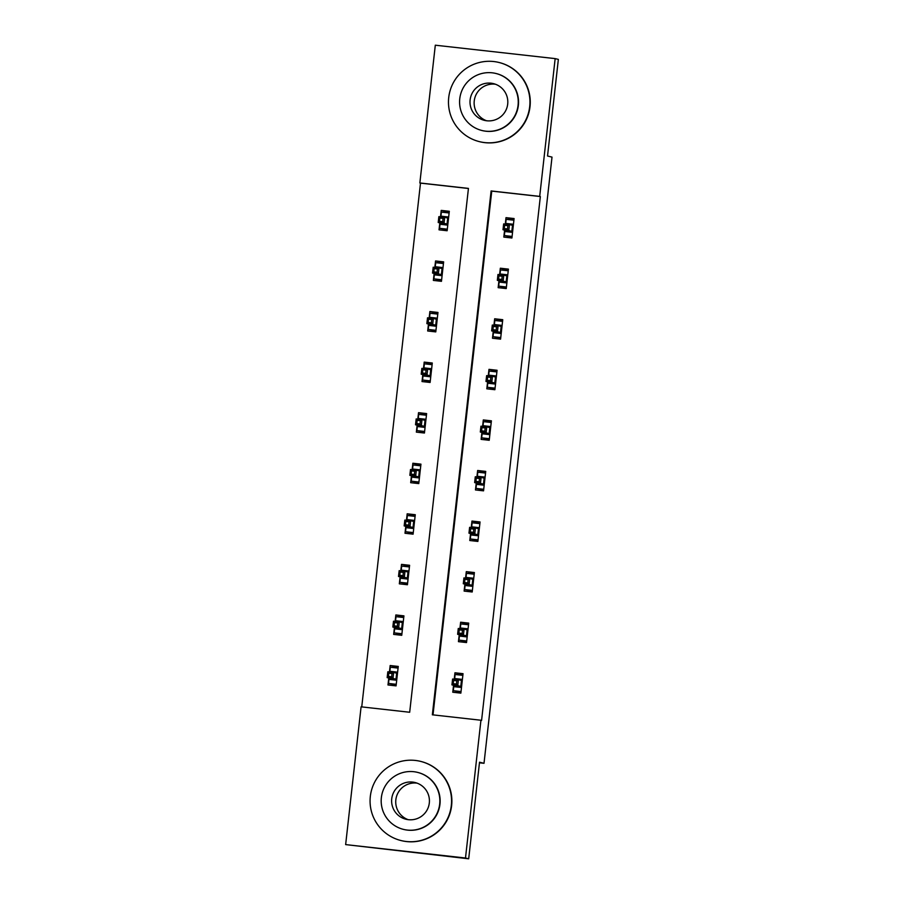 <?xml version="1.0" encoding="UTF-8"?>
<svg xmlns="http://www.w3.org/2000/svg" width="904" height="904" viewBox="0 0 904 904"><rect width="100%" height="100%" fill="white"/><g stroke="black" fill="none" stroke-linecap="round" stroke-linejoin="round"><path stroke-width="1.36" d="M555.158 58.613L558.356 59.404L547.53 156.008L552.016 157.115L484.013 763.304L479.527 762.196L468.69 858.8L345.644 844.596L361.091 706.826L409.681 712.262L468.441 188.405L419.851 182.97L435.31 45.2L555.158 58.613L539.699 196.394L491.109 190.947L432.349 714.804L480.939 720.239L465.492 858.009L345.644 844.596M468.43 188.495L420.496 183.128L361.747 706.894M420.496 183.128L419.851 182.97M479.459 762.795L484.013 763.304M513.992 219.491L509.732 219.005M449.209 212.237L441.22 210.395L440.497 216.847M446.192 230.644L446.316 229.537M448.181 212.858L448.26 212.124M443.536 262.804L435.547 260.962L434.824 267.414M440.519 281.212L440.643 280.104M442.508 263.437L442.587 262.702M437.864 313.372L429.875 311.53L429.151 317.982M434.847 331.791L434.971 330.683M436.835 314.004L436.926 313.27M432.191 363.939L424.202 362.108L423.479 368.549M429.174 382.358L429.298 381.251M431.163 364.572L431.253 363.837M426.518 414.518L418.529 412.676L417.806 419.117M423.501 432.926L423.626 431.818M425.49 415.139L425.581 414.405M420.846 465.085L412.857 463.243L412.134 469.696M417.829 483.493L417.953 482.386M419.818 465.718L419.908 464.984M415.173 515.653L407.184 513.811L406.461 520.263M412.156 534.061L412.28 532.953M414.145 516.286L414.235 515.551M409.501 566.22L401.512 564.378L400.788 570.831M406.484 584.639L406.608 583.532M408.472 566.853L408.563 566.119M403.828 616.799L395.839 614.957L395.116 621.398M400.811 635.207L400.935 634.099M402.8 617.421L402.89 616.686M398.155 667.367L390.166 665.525L389.443 671.966M395.138 685.774L395.263 684.667M397.127 667.988L397.218 667.254M462.938 674.621L458.678 674.135M468.611 624.042L464.351 623.568M474.284 573.475L470.023 573M479.956 522.907L475.696 522.433M485.629 472.34L481.369 471.865M491.301 421.761L487.041 421.287M496.974 371.194L492.714 370.719M502.647 320.626L498.386 320.152M508.319 270.059L504.059 269.584M388.765 678.023L387.986 684.972L396.076 685.876L398.257 666.429L390.166 665.525M394.438 627.444L393.658 634.405L401.749 635.309L403.93 615.861L395.839 614.957M400.11 576.876L399.331 583.837L407.421 584.741L409.602 565.294L401.512 564.378M405.783 526.309L405.003 533.258L413.094 534.174L415.275 514.715L407.184 513.811M411.456 475.741L410.676 482.691L418.767 483.595L420.948 464.147L412.857 463.243M417.128 425.174L416.348 432.123L424.439 433.027L426.62 413.58L418.529 412.676M422.801 374.595L422.021 381.556L430.112 382.46L432.293 363.012L424.202 362.108M428.473 324.027L427.682 330.988L435.784 331.892L437.965 312.445L429.875 311.53M434.135 273.46L433.355 280.409L441.457 281.325L443.638 261.866L435.547 260.962M439.807 222.892L439.028 229.842L447.13 230.746L449.311 211.299L441.22 210.395M480.939 720.239L481.583 720.398L540.343 196.541L491.753 191.106L433.005 714.872M453.548 685.266L452.768 692.227L460.859 693.131L463.04 673.683L454.949 672.779L454.226 679.22M459.221 634.698L458.441 641.659L466.532 642.563L468.713 623.116L460.622 622.212L459.899 628.653M464.893 584.131L464.114 591.092L472.204 591.996L474.385 572.548L466.294 571.633L465.571 578.085M470.566 533.563L469.786 540.513L477.877 541.428L480.058 521.97L471.967 521.066L471.244 527.518M476.238 482.996L475.459 489.945L483.55 490.849L485.731 471.402L477.64 470.498L476.916 476.939M481.911 432.417L481.131 439.378L489.222 440.282L491.403 420.835L483.312 419.931L482.589 426.372M487.584 381.85L486.804 388.81L494.895 389.714L497.076 370.267L488.985 369.352L488.262 375.804M493.256 331.282L492.477 338.232L500.567 339.147L502.748 319.688L494.657 318.784L493.934 325.237M498.929 280.715L498.149 287.664L506.24 288.568L508.421 269.121L500.33 268.217L499.607 274.669M504.601 230.147L503.81 237.097L511.913 238.001L514.093 218.553L506.003 217.649L505.279 224.09M468.69 858.8L465.492 858.009M540.343 196.541L539.699 196.394M491.753 191.106L491.109 190.947M456.599 692.656L456.757 691.3L460.983 692.035M458.599 674.87L458.723 673.706L454.949 672.779M464.272 624.302L464.396 623.139L460.622 622.212M462.272 642.089L462.43 640.733L466.656 641.456M469.944 573.735L470.069 572.571L466.294 571.633M467.944 591.521L468.102 590.154L472.329 590.888M475.617 523.167L475.741 521.992L471.967 521.066M473.617 540.942L473.775 539.586M481.29 472.589L481.414 471.425L477.64 470.498M479.289 490.375L479.448 489.019L483.674 489.753M486.962 422.021L487.086 420.857L483.312 419.931M484.962 439.807L485.12 438.451L488.759 439.073L485.086 438.689M492.635 371.454L492.759 370.29L488.985 369.352M490.635 389.24L490.793 387.884L494.431 388.494L490.759 388.121M498.307 320.886L498.432 319.722L494.657 318.784M496.307 338.661L496.465 337.305L500.115 337.926L496.432 337.554M503.98 270.319L504.104 269.143L500.33 268.217M501.98 288.093L502.138 286.737L505.777 287.359L502.104 286.986M509.653 219.74L509.777 218.576L506.003 217.649M507.652 237.526L507.811 236.17L511.449 236.791L507.777 236.407M461.492 687.503L453.763 686.644L453.299 690.69L461.04 691.56M453.299 690.69L456.769 691.3M462.407 679.401L454.667 678.542L455.119 674.486L462.859 675.356M455.288 679.345L454.667 678.542L454.588 679.266M453.898 685.356L453.763 686.644L454.972 685.627L460.803 686.272L461.458 680.441L458.43 679.695L457.774 685.526L461.537 687.153M456.452 684.045L457.774 685.526L451.943 684.882L452.599 679.04L458.43 679.695L456.814 680.802L453.582 680.441L453.22 683.684L456.452 684.045L456.814 680.802M453.22 683.684L451.943 684.882L454.972 685.627M452.599 679.04L453.582 680.441M462.362 679.751L461.458 680.441M398.076 668.101L390.336 667.231L389.884 671.288L397.624 672.147M396.212 684.735L394.562 684.362L396.234 684.52M396.257 684.305L388.517 683.435L389.115 678.102M396.201 684.78L388.517 683.435M389.805 672.011L389.884 671.288L390.505 672.09M396.709 680.249L388.98 679.39L390.189 678.373L396.02 679.017L396.675 673.186L397.579 672.497M388.437 676.429L391.669 676.791L392.031 673.548L388.799 673.186L388.437 676.429L387.161 677.627L387.816 671.785L393.647 672.44L392.991 678.271L387.161 677.627L390.189 678.373M391.669 676.791L392.991 678.271L396.754 679.91M392.031 673.548L393.647 672.44L396.675 673.186M388.799 673.186L387.816 671.785M408.111 819.657A18.916 18.905 103.8 0 1 417.094 783.146M370.324 796.424A40.77 40.736 -76.2 0 0 401.071 840.562A40.77 40.736 -76.2 0 0 451.311 805.498A40.77 40.736 -76.2 0 0 420.552 761.371A40.77 40.736 -76.2 0 0 370.324 796.424M401.071 840.562L401.399 840.641A40.77 40.736 -76.2 0 0 451.627 805.577A40.77 40.736 -76.2 0 0 420.88 761.45L420.552 761.371M417.535 772.378L417.829 772.457A29.357 29.335 103.8 0 1 439.965 804.221A29.357 29.335 103.8 0 1 403.805 829.465L403.512 829.397A29.357 29.335 -76.2 0 0 439.672 804.153A29.357 29.335 -76.2 0 0 417.535 772.378A29.357 29.335 -76.2 0 0 381.364 797.622A29.357 29.335 -76.2 0 0 403.512 829.397M429.31 802.989A18.916 18.905 -76.2 0 0 415.038 782.514A18.916 18.905 -76.2 0 0 391.737 798.786A18.916 18.905 -76.2 0 0 405.998 819.261A18.916 18.905 -76.2 0 0 429.31 802.989M486.51 120.752A18.916 18.905 103.8 0 1 495.494 84.241M448.723 97.53A40.77 40.736 -76.2 0 0 479.47 141.657A40.77 40.736 -76.2 0 0 529.699 106.593A40.77 40.736 -76.2 0 0 498.951 62.466A40.77 40.736 -76.2 0 0 448.723 97.53M479.47 141.657L479.787 141.736A40.77 40.736 -76.2 0 0 530.015 106.672A40.77 40.736 -76.2 0 0 499.268 62.545L498.951 62.466M495.934 73.484L496.228 73.552A29.357 29.335 103.8 0 1 518.365 105.327A29.357 29.335 103.8 0 1 482.194 130.571L481.9 130.492A29.357 29.335 -76.2 0 0 518.071 105.248A29.357 29.335 -76.2 0 0 495.934 73.484A29.357 29.335 -76.2 0 0 459.763 98.728A29.357 29.335 -76.2 0 0 481.9 130.492M507.698 104.096A18.916 18.905 -76.2 0 0 493.437 83.62A18.916 18.905 -76.2 0 0 470.125 99.881A18.916 18.905 -76.2 0 0 484.397 120.356A18.916 18.905 -76.2 0 0 507.698 104.096M467.165 636.936L459.435 636.066L458.972 640.122L466.713 640.992M458.972 640.122L462.441 640.733M468.08 628.834L460.339 627.964L460.791 623.918L468.532 624.777M460.961 628.777L460.339 627.964L460.26 628.698M459.571 634.789L459.435 636.066L460.644 635.049L466.475 635.704L467.131 629.873L464.102 629.127L463.447 634.958L467.21 636.585M462.125 633.478L463.447 634.958L457.616 634.303L458.271 628.472L464.102 629.127L462.486 630.235L459.255 629.873L458.893 633.116L462.125 633.478L462.486 630.235M458.893 633.116L457.616 634.303L460.644 635.049M458.271 628.472L459.255 629.873M468.035 629.184L467.131 629.873M472.837 586.368L465.097 585.498L464.645 589.555L472.385 590.414M464.645 589.555L468.114 590.165M473.752 578.266L466.012 577.396L466.464 573.339L474.204 574.209M466.633 578.198L466.012 577.396L465.933 578.119M465.244 584.221L465.097 585.498L466.317 584.481L472.148 585.137L472.803 579.306L469.775 578.549L469.119 584.391L472.882 586.018M467.797 582.91L469.119 584.391L463.289 583.735L463.944 577.905L469.775 578.549L468.159 579.667L464.927 579.306L464.566 582.549L467.797 582.91L468.159 579.667M464.566 582.549L463.289 583.735L466.317 584.481M463.944 577.905L464.927 579.306M473.707 578.605L472.803 579.306M403.749 617.534L396.008 616.664L395.556 620.709L403.297 621.579M401.884 634.167L400.235 633.794L401.907 633.953M401.93 633.738L394.189 632.868L394.788 627.534M401.873 634.212L394.189 632.868M395.477 621.443L395.556 620.709L396.178 621.523M402.382 629.681L394.641 628.822L395.862 627.794L401.692 628.449L402.348 622.619L403.252 621.929M394.11 625.862L397.342 626.223L397.703 622.98L394.472 622.619L394.11 625.862L392.833 627.048L393.489 621.217L399.319 621.873L398.664 627.704L392.833 627.048L395.862 627.794M397.342 626.223L398.664 627.704L402.427 629.331M397.703 622.98L399.319 621.873L402.348 622.619M394.472 622.619L393.489 621.217M409.422 566.955L401.681 566.096L401.229 570.141L408.97 571.012M407.557 583.6L405.907 583.216L407.58 583.385M407.602 583.17L399.862 582.3L400.461 576.967M407.546 583.634L399.862 582.3M401.15 570.876L401.229 570.141L401.851 570.955M408.054 579.114L400.314 578.244L401.534 577.227L407.365 577.882L408.02 572.051L408.924 571.362M399.783 575.294L403.014 575.656L403.376 572.413L400.144 572.051L399.783 575.294L398.506 576.481L399.161 570.65L404.992 571.305L404.337 577.136L398.506 576.481L401.534 577.227M403.014 575.656L404.337 577.136L408.099 578.763M403.376 572.413L404.992 571.305L408.02 572.051M400.144 572.051L399.161 570.65M478.51 535.801L470.769 534.931L470.317 538.987L478.001 540.321M470.317 538.987L478.058 539.846M479.425 527.699L471.685 526.829L472.137 522.772L479.877 523.642M472.306 527.631L471.685 526.829L471.606 527.552M470.916 533.654L470.769 534.931L471.99 533.914L477.82 534.569L478.476 528.727L475.447 527.981L474.792 533.823L478.555 535.45M473.47 532.332L474.792 533.823L468.961 533.168L469.617 527.337L475.447 527.981L473.832 529.1L470.6 528.727L470.238 531.97L473.47 532.332L473.832 529.1M470.238 531.97L468.961 533.168L471.99 533.914M469.617 527.337L470.6 528.727M479.38 528.038L478.476 528.727M484.182 485.222L476.442 484.363L475.99 488.409L483.73 489.279M475.99 488.409L479.459 489.019M485.098 477.12L477.357 476.261L477.809 472.204L485.55 473.074M477.979 477.063L477.357 476.261L477.278 476.984M476.589 483.075L476.442 484.363L477.662 483.346L483.493 483.99L484.148 478.159L481.12 477.414L480.465 483.244L484.228 484.883M479.143 481.764L480.465 483.244L474.634 482.6L475.289 476.758L481.12 477.414L479.504 478.521L476.272 478.159L475.911 481.403L479.143 481.764L479.504 478.521M475.911 481.403L474.634 482.6L477.662 483.346M475.289 476.758L476.272 478.159M485.052 477.47L484.148 478.159M485.086 438.711L489.346 439.186M489.855 434.654L482.114 433.796L481.662 437.841L489.403 438.711M481.662 437.841L485.132 438.451M490.759 426.552L483.03 425.682L483.482 421.637L491.222 422.496M483.651 426.496L483.03 425.682L482.951 426.417M482.261 432.507L482.114 433.796L483.335 432.767L489.166 433.423L489.821 427.592L486.793 426.846L486.137 432.677L489.9 434.304M484.815 431.197L486.137 432.677L480.306 432.022L480.962 426.191L486.793 426.846L485.177 427.954L481.945 427.592L481.583 430.835L484.815 431.197L485.177 427.954M481.583 430.835L480.306 432.022L483.335 432.767M480.962 426.191L481.945 427.592M490.725 426.903L489.821 427.592M415.094 516.387L407.354 515.517L406.902 519.574L414.631 520.444M413.23 533.032L411.58 532.648L413.252 532.818M413.275 532.592L405.534 531.733L406.133 526.399M413.218 533.066L405.534 531.733M406.823 520.297L406.902 519.574L407.523 520.376M413.727 528.546L405.986 527.676L407.207 526.659L413.038 527.314L413.693 521.472L414.597 520.783M405.455 524.727L408.687 525.088L409.049 521.845L405.817 521.484L405.455 524.727L404.178 525.913L404.834 520.082L410.665 520.727L410.009 526.569L404.178 525.913L407.207 526.659M408.687 525.088L410.009 526.569L413.772 528.196M409.049 521.845L410.665 520.727L413.693 521.472M405.817 521.484L404.834 520.082M420.767 465.82L413.026 464.95L412.574 469.006L420.303 469.865M418.891 482.465L417.252 482.081L418.925 482.239M418.947 482.024L411.207 481.165L411.806 475.82M418.891 482.499L411.207 481.165M412.495 469.73L412.574 469.006L413.196 469.809M419.399 477.979L411.659 477.109L412.879 476.092L418.71 476.747L419.366 470.905L420.27 470.216M411.128 474.148L414.36 474.51L414.721 471.278L411.489 470.905L411.128 474.148L409.851 475.346L410.506 469.504L416.337 470.159L415.682 476.001L409.851 475.346L412.879 476.092M414.36 474.51L415.682 476.001L419.433 477.628M414.721 471.278L416.337 470.159L419.366 470.905M411.489 470.905L410.506 469.504M426.439 415.252L418.699 414.382L418.247 418.439L425.976 419.298M424.564 431.886L422.925 431.513L424.597 431.671M424.62 431.457L416.88 430.586L417.478 425.253M424.564 431.931L416.88 430.586M418.168 419.162L418.247 418.439L418.868 419.241M425.072 427.4L417.332 426.541L418.552 425.524L424.383 426.168L425.038 420.337L425.942 419.648M416.789 423.58L420.032 423.942L420.394 420.699L417.162 420.337L416.789 423.58L415.524 424.778L416.179 418.936L422.01 419.592L421.354 425.422L415.524 424.778L418.552 425.524M420.032 423.942L421.354 425.422L425.106 427.05M420.394 420.699L422.01 419.592L425.038 420.337M417.162 420.337L416.179 418.936M490.759 388.144L495.019 388.607M495.528 384.087L487.787 383.217L487.335 387.274L495.076 388.144M487.335 387.274L490.804 387.884M496.432 375.985L488.702 375.115L489.154 371.069L496.895 371.928M489.324 375.928L488.702 375.115L488.623 375.849M487.934 381.94L487.787 383.217L489.007 382.2L494.838 382.855L495.494 377.024L492.465 376.279L491.81 382.109L495.561 383.737M490.488 380.629L491.81 382.109L485.979 381.454L486.634 375.623L492.465 376.279L490.849 377.386L487.618 377.024L487.245 380.268L490.488 380.629L490.849 377.386M487.245 380.268L485.979 381.454L489.007 382.2M486.634 375.623L487.618 377.024M496.398 376.335L495.494 377.024M432.112 364.674L424.371 363.815L423.919 367.86L431.649 368.73M430.236 381.318L428.598 380.946L430.27 381.104M430.293 380.889L422.552 380.019L423.151 374.685M430.236 381.364L422.552 380.019M423.84 368.595L423.919 367.86L424.541 368.674M430.745 376.832L423.004 375.974L424.225 374.945L430.055 375.601L430.711 369.77L431.615 369.081M422.462 373.013L425.705 373.375L426.066 370.131L422.835 369.77L422.462 373.013L421.196 374.199L421.852 368.369L427.682 369.024L427.027 374.855L421.196 374.199L424.225 374.945M425.705 373.375L427.027 374.855L430.779 376.482M426.066 370.131L427.682 369.024L430.711 369.77M422.835 369.77L421.852 368.369M496.432 337.576L500.692 338.039M501.2 333.519L493.46 332.649L493.008 336.706L500.748 337.565M493.008 336.706L496.477 337.305M502.104 325.417L494.375 324.547L494.827 320.491L502.567 321.361M494.996 325.35L494.375 324.547L494.296 325.27M493.607 331.372L493.46 332.649L494.68 331.632L500.511 332.288L501.166 326.446L498.138 325.7L497.482 331.542L501.234 333.169M496.16 330.062L497.482 331.542L491.652 330.887L492.307 325.056L498.138 325.7L496.522 326.819L493.29 326.457L492.917 329.689L496.16 330.062L496.522 326.819M492.917 329.689L491.652 330.887L494.68 331.632M492.307 325.056L493.29 326.457M502.07 325.756L501.166 326.446M437.785 314.106L430.044 313.247L429.592 317.293L437.321 318.163M435.909 330.751L434.27 330.367L435.943 330.536M435.965 330.322L428.225 329.452L428.824 324.118M435.909 330.785L428.225 329.452M429.513 318.027L429.592 317.293L430.214 318.095M436.417 326.265L428.677 325.395L429.897 324.378L435.728 325.033L436.383 319.202L437.287 318.502M428.134 322.445L431.377 322.807L431.739 319.564L428.507 319.202L428.134 322.445L426.869 323.632L427.524 317.801L433.355 318.457L432.7 324.287L426.869 323.632L429.897 324.378M431.377 322.807L432.7 324.287L436.451 325.915M431.739 319.564L433.355 318.457L436.383 319.202M428.507 319.202L427.524 317.801M502.104 287.009L506.364 287.472M506.873 282.952L499.132 282.082L498.68 286.139L506.421 286.997M498.68 286.139L502.138 286.737M507.777 274.839L500.048 273.98L500.5 269.923L508.24 270.793M500.669 274.782L500.048 273.98L499.968 274.703M499.279 280.794L499.132 282.082L500.353 281.065L506.183 281.72L506.839 275.878L503.81 275.132L503.155 280.974L506.907 282.602M501.833 279.483L503.155 280.974L497.324 280.319L497.98 274.477L503.81 275.132L502.195 276.24L498.963 275.878L498.59 279.121L501.833 279.483L502.195 276.24M498.59 279.121L497.324 280.319L500.353 281.065M497.98 274.477L498.963 275.878M507.743 275.189L506.839 275.878M443.457 263.539L435.717 262.668L435.265 266.725L442.994 267.595M441.581 280.183L439.932 279.799L441.615 279.969M441.638 279.743L433.897 278.884L434.496 273.55M441.581 280.217L433.897 278.884M435.186 267.448L435.265 266.725L435.886 267.527M442.09 275.697L434.349 274.827L435.57 273.81L441.401 274.466L442.056 268.624L442.96 267.934M433.807 271.867L437.05 272.24L437.412 268.996L434.18 268.635L433.807 271.867L432.541 273.064L433.197 267.234L439.028 267.878L438.372 273.72L432.541 273.064L435.57 273.81M437.05 272.24L438.372 273.72L442.124 275.347M437.412 268.996L439.028 267.878L442.056 268.624M434.18 268.635L433.197 267.234M507.777 236.441L512.037 236.904M512.545 232.373L504.805 231.514L504.353 235.56L512.093 236.43M504.353 235.56L507.811 236.17M513.449 224.271L505.72 223.412L506.172 219.356L513.913 220.226M506.342 224.215L505.72 223.412L505.641 224.135M504.952 230.226L504.805 231.514L506.025 230.497L511.856 231.141L512.511 225.311L509.483 224.565L508.828 230.396L512.579 232.023M507.506 228.915L508.828 230.396L502.997 229.752L503.652 223.909L509.483 224.565L507.867 225.672L504.635 225.311L504.262 228.554L507.506 228.915L507.867 225.672M504.262 228.554L502.997 229.752L506.025 230.497M503.652 223.909L504.635 225.311M513.415 224.621L512.511 225.311M449.13 212.971L441.389 212.101L440.937 216.158L448.666 217.016M447.254 229.616L445.604 229.232L447.288 229.39M447.31 229.175L439.57 228.316L440.169 222.972M447.254 229.65L439.57 228.316M440.858 216.881L440.937 216.158L441.559 216.96M447.762 225.13L440.022 224.26L441.242 223.243L447.073 223.898L447.729 218.056L448.633 217.367M439.48 221.299L442.723 221.661L443.084 218.418L439.852 218.056L439.48 221.299L438.214 222.497L438.869 216.655L444.689 217.31L444.045 223.152L438.214 222.497L441.242 223.243M442.723 221.661L444.045 223.152L447.796 224.78M443.084 218.418L444.689 217.31L447.729 218.056M439.852 218.056L438.869 216.655"/></g></svg>
